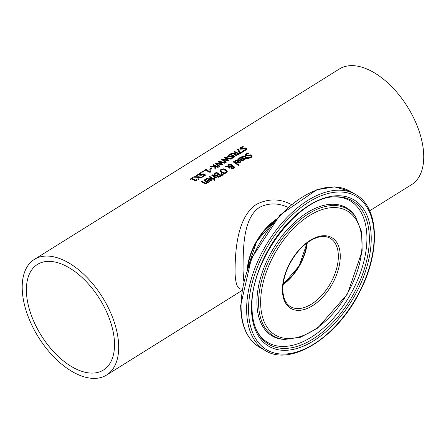<?xml version="1.0" encoding="UTF-8"?>
<svg xmlns="http://www.w3.org/2000/svg" width="446" height="446" viewBox="0 0 446 446"><rect width="100%" height="100%" fill="white"/><g stroke="black" fill="none" stroke-linecap="round" stroke-linejoin="round"><path stroke-width="0.67" d="M196.346 180.58L196.329 180.931M192.075 178.467L195.521 180.072L196.452 179.493L196.926 179.732L196.045 181.109L191.412 178.879L190.498 179.448L189.974 179.231L192.482 177.664L193.006 177.887L192.075 178.84L195.521 180.446L196.614 179.944M190.336 179.381L192.65 178.11M196.452 179.493L196.452 179.861M196.273 180.764L196.273 180.396L196.58 180.775M195.521 180.072L195.521 180.446M192.482 177.664L192.482 178.043M238.565 159.2L239.558 158.179L243.494 158.241L244.492 159.484M240.411 160.108L242.791 158.62L242.791 158.246L240.132 158.152L239.273 159.272L238.565 158.826L239.558 157.806L242.29 157.326L244.296 158.62L244.341 159.863L242.223 160.789L240.121 159.913L242.791 158.246M242.245 160.616L243.276 160.365L243.739 159.674L243.287 158.575L241.247 159.852L241.247 160.22L242.245 160.616L242.245 160.242L243.276 159.991L243.739 159.3M241.247 159.852L242.245 160.242M234.847 161.524L235.839 160.499L239.775 160.56L240.768 161.803M239.067 160.571L236.413 160.476L235.555 161.597L234.847 161.151L235.839 160.131L238.571 159.651L240.572 160.945L240.784 161.619L240.048 162.718L238.504 163.108L236.397 162.238L239.067 160.571L239.067 160.945L236.687 162.428M238.526 162.561L239.552 162.316L240.02 161.625L239.552 162.69L238.526 162.935L238.526 162.561L237.528 162.171L237.528 162.545L238.526 162.935M240.02 161.625L239.563 160.9L237.528 162.171M245.172 155.247L246.047 154.121L248.138 153.312L248.494 153.541M248.667 157.867L250.658 157.377L251.182 156.44M246.064 155.236L246.404 155.721L247.825 155.844L250.29 155.197L251.555 155.637L252.101 156.401M248.667 157.494L250.658 157.003L251.204 156.356L250.914 155.754L245.802 155.86L245.172 154.874L246.047 153.747L248.138 152.945L248.996 153.485L246.688 154.082L246.069 154.768L246.404 155.347L247.825 155.47L250.29 154.823L251.555 155.264L252.118 156.206L251.293 157.405L249.431 158.118L248.667 157.561M245.172 155.292L245.172 154.968M250.29 154.823L250.29 155.197M248.985 155.046L248.985 155.42M248.138 152.945L248.138 153.312M233.866 161.469L239.234 165.126L238.588 165.527L233.213 161.876L233.866 161.469L233.866 161.837L238.961 165.293M233.514 162.06L233.866 161.837M241.832 156.908L242.446 156.39L244.826 156.479L246.967 157.912L247.658 157.823M245.4 158.887L246.315 157.945L244.48 156.708L243.639 156.284L242.418 156.897L241.832 156.535L242.446 156.016L244.826 156.106L246.967 157.538L247.402 157.265L247.943 157.644L247.502 157.917L248.612 158.72L247.959 159.127L246.855 158.324L245.657 159.071L245.122 158.692L246.315 157.945M247.502 157.917L248.338 158.893M247.402 157.265L247.402 157.639M246.967 157.538L246.967 157.912M219.984 170.868L220.943 169.396L223.301 168.8L225.893 169.709L227.259 171.487L226.3 173.031L223.948 173.555L221.35 172.546L219.978 170.751M219.984 171.242L220.943 169.77L223.301 169.173L225.893 170.082L227.259 171.861M224.037 172.925L225.709 172.596L226.317 171.504L225.18 170.155L221.534 169.77L220.921 170.651L222.063 172.106L224.037 172.925L224.037 173.299L225.709 172.976L226.317 171.504M220.937 170.846L222.063 172.474L224.037 173.299M228.804 166.709L230.225 167.757L229.551 168.175L228.04 166.698L225.537 166.665L226.417 166.113L227.861 166.135L228.581 164.635L231.703 164.591L232.344 165.41L232.255 166.185L234.089 166.559L234.557 167.373L233.921 168.276L231.552 168.309L231.05 167.69L231.268 166.793L228.804 166.709L230.225 168.131M231.05 168.064L231.268 166.793M232.255 166.185L232.255 166.559L234.089 166.932L234.557 167.746M226.128 166.67L227.861 166.509L228.581 165.003L231.703 164.964L232.349 165.812M228.447 166.068L228.464 166.514L231.68 166.598L231.68 166.129M231.736 167.746L232.16 168.214L233.509 168.315L233.793 167.534L233.509 167.941L233.448 167.005L231.836 166.759L231.736 167.746M231.836 166.759L232.16 167.841L233.509 167.941L233.509 168.315L233.448 167.378M228.424 166.246L228.424 165.879L231.68 166.224L231.68 165.761L231.156 165.148L228.954 165.098L228.464 166.514M231.68 165.761L231.68 166.598M227.822 165.789L227.861 166.509M226.417 166.113L226.417 166.486M221.406 173.561L223.558 174.91L222.788 175.389L220.943 173.851L221.406 173.561L221.406 173.934L223.262 175.094M216.806 176.337L216.868 175.718L214.626 175.468L213.996 174.665M213.996 174.76L216.539 172.658L221.4 175.941M216.527 175.646L218.334 174.687L218.334 174.314L216.438 173.076L215.881 173.422L214.933 174.286L215.312 175.373L216.527 175.646L216.527 175.272L218.334 174.314M218.691 177.04L220.413 176.142L220.413 175.769L218.908 174.704L218.133 175.189L217.492 176.298L218.691 177.04L218.691 176.666L220.413 175.769M217.514 175.796L217.888 176.443L218.691 176.666M214.933 174.286L215.312 174.999L216.527 175.272M213.985 174.525L215.061 173.204L216.539 172.284L221.679 175.769L218.757 177.313L217.274 176.956L216.895 175.735L216.784 176.153M216.539 172.284L216.539 172.658M213.567 178.177L214.509 177.04L211.772 175.261L212.419 174.854L216.277 177.413L215.63 177.815L215.05 177.413L214.214 178.673L213.567 178.222M213.567 178.551L214.509 177.04M212.067 175.445L212.419 175.228L215.998 177.586M212.419 174.854L212.419 175.228M209.503 177.045L209.854 176.828L213.433 179.186M213.718 179.008L213.065 179.415L209.207 176.861L209.854 176.454L213.718 179.008M209.854 176.454L209.854 176.828M214.398 179.443L215.072 179.939L214.336 180.401L213.662 179.905L214.398 179.443L214.799 180.112M213.941 180.106L214.398 179.816M205.5 179.844L206.492 178.818L210.428 178.879L211.421 180.123M207.34 180.747L209.726 179.264L209.726 178.891L207.067 178.796L206.208 179.916L205.5 179.47L206.492 178.45L209.224 177.971L211.226 179.264L211.27 180.507L209.157 181.427L207.05 180.558L209.726 178.891M209.18 181.254L210.205 181.009L210.674 180.318L210.222 179.22L208.182 180.491L208.182 180.864L209.18 181.254L209.18 180.881L210.205 180.636L210.674 179.944M208.182 180.491L209.18 180.881M242.864 146.533L243.722 146.907L241.414 147.637L241.13 148.724L245.016 147.905L246.281 148.15L246.839 148.997L246.019 149.995L244.157 150.77L243.343 150.347L245.384 149.711L245.64 148.63L240.528 149.22L239.898 148.457L240.773 147.425L242.864 146.533L243.12 147.018M239.898 148.83L240.773 147.799L242.864 146.912M240.846 148.518L241.13 149.098L242.552 149.064L245.016 148.273L246.281 148.524L246.822 149.092M240.79 148.713L241.13 149.098M243.711 148.217L243.711 148.59M245.016 147.905L245.016 148.273M243.393 150.687L245.384 150.085L245.64 149.003M245.64 148.63L245.891 149.22M204.179 180.368L204.53 180.151L208.109 182.509M201.804 181.856L202.155 181.633L205.338 183.557L206.23 183.378L206.766 182.063L203.883 180.184L204.53 179.777L204.53 180.151M204.53 179.777L208.388 182.336L207.741 182.743L207.312 182.436L206.676 183.546L204.006 183.289L201.503 181.673L202.155 181.266L205.338 183.183L206.23 183.005L206.766 182.063M202.155 181.266L202.155 181.633M234.59 153.758L230.526 153.915L231.413 153.363L231.413 153.736L235.081 153.614L235.867 152.749L233.821 151.857L234.507 151.434L239.647 153.87L236.742 155.37L235.031 155.152L234.356 154.338L234.59 153.758L234.379 154.522M231.413 153.363L235.081 153.24L235.081 153.614M235.081 153.24L235.867 152.749M234.507 151.434L234.507 151.807L239.324 154.071M234.183 152.008L234.507 151.807M236.698 154.823L238.37 153.981L238.37 154.355L236.698 155.197L236.698 154.823L235.694 154.678L235.694 155.052L236.698 155.197M238.37 153.981L236.436 153.017L235.176 154.104L235.694 154.678M235.176 154.143L235.694 155.052M237.679 149.823L238.236 149.477L240.427 153.056L243.36 151.551M243.081 151.032L243.683 151.35L240.422 153.385L239.653 152.978L237.506 149.561L238.236 149.103L240.427 152.688L243.081 151.032L243.081 151.4M240.427 152.688L240.427 153.056M238.236 149.103L238.236 149.477M230.677 154.143L231.535 154.511L229.233 155.247L228.943 156.334L232.834 155.509L234.094 155.754L234.657 156.602L233.838 157.6L231.976 158.38L231.156 157.951L233.202 157.315L233.453 156.239L228.341 156.825L227.716 156.061L228.592 155.03L230.677 154.143L230.939 154.623M227.716 156.435L228.592 155.403L230.677 154.517M228.664 156.122L228.943 156.708L230.365 156.669L232.834 155.883L234.094 156.128L234.641 156.697M228.608 156.323L228.943 156.708M231.53 155.821L231.53 156.195M232.834 155.509L232.834 155.883M231.206 158.297L233.202 157.689L233.453 156.607M233.453 156.239L233.71 156.825M222.944 159.517L226.228 162.244L225.559 162.662L221.707 159.423L222.476 158.943L227.789 160.265L224.539 157.655L225.297 157.182L231.747 158.798L231.045 159.239L225.748 157.817L228.988 160.521L228.291 160.956L222.944 159.517L225.983 162.4M225.748 157.817L228.742 160.677M224.812 157.856L225.297 157.555L231.346 159.049M221.98 159.629L222.476 159.317L227.789 160.638L227.789 160.265M225.297 157.182L225.297 157.555M222.476 158.943L222.476 159.317M218.919 161.162L225.375 162.779L224.672 163.219L219.376 161.798L222.61 164.502L221.918 164.936L216.572 163.498L219.856 166.224L219.181 166.642L215.334 163.403L216.098 162.924L216.098 163.297L221.411 164.619L218.161 161.636L218.919 161.162L218.919 161.536L224.974 163.03M215.602 163.61L216.098 163.297M216.098 162.924L221.411 164.245M218.44 161.837L218.919 161.536M216.572 163.498L219.61 166.38M219.376 161.798L222.37 164.658M215.524 166.252L215.78 168.766L214.944 169.29L214.777 166.793L209.681 166.932L210.568 166.375L214.838 166.258L212.748 165.014L213.428 164.591L218.568 167.027L217.888 167.451L215.524 166.252L215.747 168.789M213.104 165.165L213.428 164.964L218.25 167.228M210.328 166.904L214.838 166.631L214.838 166.258M213.428 164.591L213.428 164.964M210.568 166.375L210.568 166.754M211.415 167.897L212.04 168.192L210.094 169.402L209.469 169.112L211.415 167.897L211.699 168.404M209.815 169.274L211.415 168.27M210.311 171.861L210.295 172.212M206.035 169.753L209.481 171.359L210.417 170.773L210.886 171.019L210.01 172.39L205.372 170.166L204.463 170.734L203.939 170.517L206.448 168.95L206.972 169.168L206.035 170.127L209.481 171.727L210.579 171.231M204.296 170.667L206.609 169.391M210.417 170.773L210.417 171.147M210.239 172.05L210.239 171.677L210.54 172.056M209.481 171.359L209.481 171.727M206.448 168.95L206.448 169.324M202.713 171.281L203.694 171.693L202.869 172.212L201.887 171.794L202.713 171.281L203.343 171.916M202.25 171.944L202.713 171.654M202.623 176.655L204.458 175.512L204.458 175.139L203.086 174.447L201.135 175.339L199.368 175.094L198.582 174.23M199.496 174.408L200.07 175.033L201.101 175.189L203.075 174.085L205.405 175.245M198.582 174.642L199.34 173.645L201.179 173.009M198.582 174.269L199.34 173.271L200.979 172.552L201.709 172.864L199.925 173.527L199.496 174.124L201.101 174.815L201.101 175.189M201.101 174.815L203.075 173.711L203.075 174.085M203.075 173.711L205.723 175.044L202.902 176.806L202.3 176.488L204.458 175.139M200.979 172.552L200.979 172.925M197.338 174.637L198.275 176.8L202.428 177.101L201.648 177.592L198.409 177.324L199.172 179.136L198.431 179.599L197.506 177.313L193.291 177.162L194.077 176.672L194.077 177.045L197.372 177.157L196.597 175.094L197.338 174.637L198.275 177.168L201.91 177.43M194.077 176.672L197.372 176.783M198.409 177.324L199.05 179.214M196.736 175.384L197.338 175.01M198.275 176.8L198.275 177.168M34.359 259.399A68.171 37.726 58 0 1 86.652 277.089A68.171 37.726 58 0 1 118.658 345.059A68.171 37.726 58 0 1 106.555 375.058A68.171 37.726 58 0 1 38.451 337.209A68.171 37.726 58 0 1 34.359 259.399L339.395 68.979A68.171 37.726 58 0 1 391.694 86.663A68.171 37.726 58 0 1 423.7 154.634A68.171 37.726 58 0 1 411.597 184.633L369.695 210.791M291.31 204.502C279.871 198.476 268.236 198.431 256.405 204.38C236.943 217.213 235.092 251.499 235.053 272.4C235.404 284.303 237.763 289.828 242.139 288.969M247.24 269.211A45.447 26.242 -60 0 1 275.979 219.432M283.138 284.186A39.538 22.83 120 0 0 306.898 243.037M243.761 281.097L243.037 270.711C243.237 250.474 242.518 218.651 259.355 207.451C268.42 202.807 277.964 202.768 287.982 207.323M72.246 366.991A62.262 34.459 58 0 1 30.646 313.332A62.262 34.459 58 0 1 37.486 264.411A62.262 34.459 58 0 1 99.687 298.982A62.262 34.459 58 0 1 103.427 370.046A62.262 34.459 58 0 1 72.246 366.991M243.276 159.991L243.276 160.365M238.939 158.33L238.939 158.698M239.558 157.806L239.558 158.179M243.494 157.867L243.494 158.241M239.775 160.186L239.775 160.56M235.839 160.131L235.839 160.499M235.215 160.649L235.215 161.023M239.552 162.316L239.552 162.69M250.658 157.003L250.658 157.377M246.047 153.747L246.047 154.121M251.555 155.264L251.555 155.637M247.825 155.47L247.825 155.844M246.404 155.347L246.404 155.721M242.446 156.016L242.446 156.39M244.826 156.106L244.826 156.479M220.943 169.396L220.943 169.77M223.301 168.8L223.301 169.173M225.893 169.709L225.893 170.082M225.709 172.596L225.709 172.976M222.063 172.106L222.063 172.474M232.16 167.841L232.16 168.214M234.089 166.559L234.089 166.932M231.703 164.591L231.703 164.964M228.581 164.635L228.581 165.003M217.888 176.443L217.888 176.817M219.755 176.176L219.755 176.555M215.312 174.999L215.312 175.373M217.559 174.799L217.559 175.172M215.061 173.204L215.061 173.578M213.946 177.982L213.946 178.355M210.205 180.636L210.205 181.009M205.868 178.969L205.868 179.342M206.492 178.45L206.492 178.818M210.428 178.511L210.428 178.879M240.773 147.425L240.773 147.799M242.552 148.691L242.552 149.064M246.281 148.15L246.281 148.524M245.384 149.711L245.384 150.085M206.23 183.005L206.23 183.378M205.338 183.183L205.338 183.557M204.352 182.676L204.352 183.05M237.69 154.405L237.69 154.779M228.592 155.03L228.592 155.403M230.365 156.295L230.365 156.669M234.094 155.754L234.094 156.128M233.202 157.315L233.202 157.689M202.183 174.403L202.183 174.776M200.07 174.659L200.07 175.033M199.34 173.271L199.34 173.645M283.087 284.643A39.538 22.83 120 0 0 307.266 242.758M330.157 238.242A39.538 22.83 -60 0 1 330.157 283.896A39.538 22.83 -60 0 1 290.619 306.725C285.602 303.759 283.004 297.911 282.825 289.181C283.165 276.782 287.848 264.69 296.869 252.91C302.093 246.448 307.651 241.799 313.555 238.961C320.189 235.951 325.725 235.711 330.157 238.242M247.714 267.851A45.447 26.242 -60 0 1 275.043 220.525M282.43 289.738A40.904 23.616 120 0 0 325.809 293.613A40.904 23.616 120 0 0 325.809 235.767A40.904 23.616 120 0 0 282.43 289.738M260.631 302.321A71.728 41.411 -60 0 1 336.708 207.674A71.728 41.411 -60 0 1 336.708 309.117A71.728 41.411 -60 0 1 260.631 302.321M248.556 309.295A88.804 51.273 -60 0 1 342.745 192.12A88.804 51.273 -60 0 1 342.745 317.708A88.804 51.273 -60 0 1 248.556 309.295M246.627 309.295A90.164 52.059 120 0 0 265.303 350.567C290.987 366.924 337.706 337.115 359.967 291.422C380.739 251.667 379.094 207.039 355.468 194.395A90.164 52.059 120 0 0 285.986 218.551A90.164 52.059 120 0 0 246.627 309.295M241.069 306.084A90.164 52.059 -60 0 1 280.428 215.34A90.164 52.059 -60 0 1 349.909 191.183L334.572 186.88L316.783 189.745L279.932 215.089L251.393 258.518L240.667 305.527C240.885 325.692 247.24 339.635 259.745 347.362A90.164 52.059 -60 0 1 241.069 306.084M251.477 307.606A84.679 48.887 120 0 0 341.29 315.629A84.679 48.887 120 0 0 341.29 195.878A84.679 48.887 120 0 0 251.477 307.606M258.574 302.533A73.439 42.398 120 0 0 284.476 339.462L300.621 337.221L317.619 328.105L347.501 293.92L362.174 250.942L361.567 231.658L355.434 216.55A73.439 42.398 120 0 0 297.025 222.426A73.439 42.398 120 0 0 258.574 302.533M355.434 216.55L354.603 215.373A74.064 42.76 120 0 0 295.698 221.294A74.064 42.76 120 0 0 256.918 302.087A74.064 42.76 120 0 0 283.037 339.334L284.476 339.462M335.28 196.848A83.045 47.945 -60 0 1 352.15 296.596A83.045 47.945 -60 0 1 257.336 331.857C253.819 325.084 252.04 316.749 252.007 306.865C250.078 260.302 299.288 195.933 335.28 196.848M256.89 330.982A81.919 47.293 120 0 0 349.959 295.33A81.919 47.293 120 0 0 334.299 196.903M251.215 156.624L251.215 156.251M246.064 155.219L246.064 154.846M220.921 170.651L220.921 171.024M231.691 167.15L231.691 167.523M231.719 165.996L231.719 166.369M235.176 154.121L235.176 154.494M106.555 375.058L241.877 290.58M283.11 284.436L299.138 265.989L307.099 242.88M275.472 220.023L256.773 241.236L247.497 268.475M355.468 194.395L349.909 191.183M265.303 350.567L259.745 347.362"/></g></svg>
